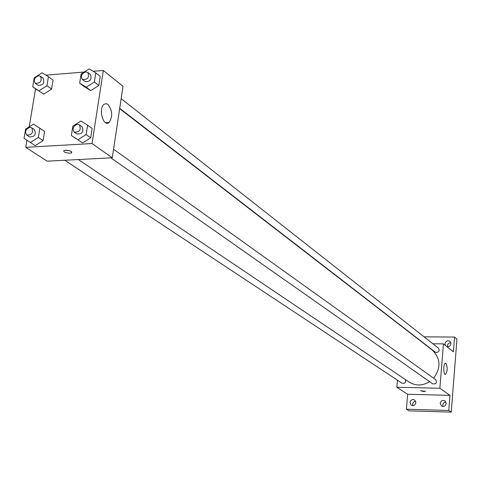 <?xml version="1.0" encoding="UTF-8"?>
<svg xmlns="http://www.w3.org/2000/svg" width="481" height="481" viewBox="0 0 481 481"><rect width="100%" height="100%" fill="white"/><g stroke="black" fill="none" stroke-linecap="round" stroke-linejoin="round"><path stroke-width="0.72" d="M445.977 402.032C443.392 402.459 442.388 403.95 442.965 406.505M450.853 342.7C448.412 342.947 447.318 344.288 447.564 346.723M415.662 401.208C413.239 401.731 412.307 403.21 412.866 405.633M424.05 336.826L454.545 337.061L456.95 339.075L451.238 412.127L409.042 410.84L406.379 409.205L407.678 394.276L396.807 387.253L397.438 380.176M445.43 345.454L445.009 343.681C445.851 340.939 447.504 340.151 449.957 341.318L450.956 343.741C450.414 346.025 449.032 346.969 446.813 346.567M454.545 337.061L453.385 351.845L443.458 343.867L439.874 388.257L449.963 395.352L448.773 410.473L451.238 412.127M415.061 336.754L415.38 336.76M445.917 363.329C447.685 367.532 447.558 371.242 445.538 374.471C443.326 375.264 443.169 363.462 445.394 363.203L445.917 363.329M448.773 410.473L406.379 409.205M440.211 403.337C440.963 400.679 442.55 399.843 444.979 400.823L446.218 403.505C445.478 406.144 443.897 406.986 441.474 406.036L440.211 403.337M409.992 402.495C410.714 399.909 412.253 399.062 414.616 399.952L415.885 402.657C415.175 405.23 413.642 406.084 411.291 405.212L409.992 402.495M449.963 395.352L407.678 394.276M78.355 159.548L409.072 382.034C415.68 386.039 422.522 385.918 429.605 381.661M433.621 378.192C441.161 367.755 440.686 358.345 432.191 349.982L119.649 108.664M439.874 388.257L396.807 387.253M424.026 343.674L424.344 343.681M432.876 343.765L443.458 343.867M110.883 157.858L432.72 383.85C436.207 384.229 437.193 382.834 435.678 379.665L113.558 149.236M64.791 160.257L402.032 383.213C404.93 383.766 406.066 382.557 405.447 379.593M121.152 98.677L438.359 348.076C439.802 350.276 439.213 351.767 436.58 352.555L435.221 352.086L119.703 108.309M425.517 391.245L423.827 391.534L420.622 390.746L425.499 391.293L423.827 391.54L420.622 390.746M93.206 71.302L103.331 70.479L123.01 86.297L112.277 157.786L47.144 161.171L25.746 147.336L26.942 140.205M29.185 126.846L35.558 88.859M87.596 125.198L92.142 128.481L90.699 137.8L82.588 142.899L71.35 135.456L72.829 126.136L80.928 121.008L87.596 125.198L86.135 134.56L77.982 139.694M48.425 76.683L53.06 80.141L51.581 89.123L43.747 94.162L32.726 86.82L34.241 77.832L42.063 72.769L48.425 76.683L46.928 85.708L39.057 90.783M103.331 70.479L92.033 143.542L25.746 147.336M45.96 75.168L84.217 72.042M39.887 128.229L44.619 131.445L43.11 140.614L35.203 145.629L24.05 138.312L25.595 129.136L33.49 124.098L39.887 128.229L38.36 137.446L30.417 142.49M95.767 72.841L100.222 76.377L98.809 85.498L90.771 90.626L84.199 86.622L90.771 90.626L86.261 87.169L79.666 83.153L81.121 74.026L89.141 68.873L95.767 72.841L94.336 82.004L86.261 87.169M92.033 143.542L112.277 157.786M107.954 104.383C112.452 110.396 112.849 116.408 109.163 122.421C103.619 127.79 98.046 109.133 103.848 104.455L105.844 103.607L107.954 104.383M70.034 153.223C65.32 152.886 63.282 151.972 63.919 150.475C68.855 150.03 71.416 150.83 71.591 152.886L70.034 153.223M70.292 150.95L65.578 150.138M82.419 79.503L85.017 81.511C90.284 81.878 92.081 79.545 90.422 74.513L87.837 72.487L85.762 71.903C81.554 73.581 80.441 76.118 82.419 79.503C87.692 79.87 89.502 77.531 87.837 72.487M79.666 83.153L84.199 86.622M100.222 76.377L98.809 85.498L90.771 90.626M94.336 82.004L98.809 85.498M74.236 132.125L76.888 133.983C82.269 134.151 83.995 131.722 82.059 126.701L79.425 124.819L77.477 124.29C73.13 126.034 72.048 128.643 74.236 132.125C79.63 132.287 81.361 129.852 79.425 124.819M71.35 135.456L75.974 138.672M92.142 128.481L90.699 137.8L82.588 142.899M86.135 134.56L90.699 137.8M35.305 83.315L38.005 85.275C43.152 85.45 44.859 83.111 43.14 78.259L40.458 76.275L38.54 75.764C34.392 77.477 33.309 79.996 35.305 83.315C40.458 83.484 42.178 81.139 40.458 76.275M32.726 86.82L37.434 90.212M53.06 80.141L51.581 89.123L43.747 94.162M46.928 85.708L51.581 89.123M26.756 135.107L29.515 136.929C34.764 136.911 36.4 134.482 34.422 129.642L31.68 127.796L29.894 127.339C25.613 129.112 24.567 131.704 26.756 135.107C32.017 135.083 33.658 132.648 31.68 127.796M44.619 131.445L43.11 140.614L35.203 145.629M38.36 137.446L43.11 140.614M71.759 151.828L71.591 152.886M105.459 122.661L109.163 122.421"/></g></svg>
